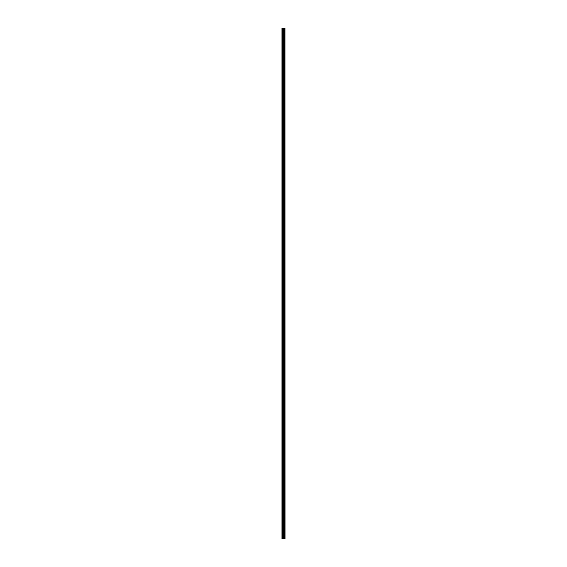 <?xml version="1.0" encoding="UTF-8"?>
<svg xmlns="http://www.w3.org/2000/svg" width="567" height="567" viewBox="0 0 567 567"><rect width="100%" height="100%" fill="white"/><g stroke="black" fill="none" stroke-linecap="round" stroke-linejoin="round"><path stroke-width="0.85" d="M283.231 34.729L283.635 34.495L283.635 34.963L283.231 34.729M283.231 73.001L283.635 72.767L283.635 73.235L283.231 73.001M283.231 111.274L283.635 111.04L283.635 111.508L283.231 111.274M283.231 149.546L283.635 149.312L283.635 149.78L283.231 149.546M283.231 187.819L283.635 187.585L283.635 188.053L283.231 187.819M283.231 226.091L283.635 225.857L283.635 226.325L283.231 226.091M283.231 264.364L283.635 264.13L283.635 264.598L283.231 264.364M283.231 302.636L283.635 302.402L283.635 302.87L283.231 302.636M283.231 340.909L283.635 340.675L283.635 341.143L283.231 340.909M283.231 379.181L283.635 378.947L283.635 379.415L283.231 379.181M283.231 417.454L283.635 417.22L283.635 417.688L283.231 417.454M283.231 455.726L283.635 455.492L283.635 455.96L283.231 455.726M283.231 493.999L283.635 493.765L283.635 494.233L283.231 493.999M283.231 532.271L283.635 532.037L283.635 532.505L283.231 532.271M282.409 28.35L282.423 538.65L282.409 28.35L281.983 28.35L281.983 538.65L282.026 28.35M282.026 538.65L282.409 538.65M284.577 538.65L284.591 28.35L284.577 538.65L283.869 538.65L283.869 28.35L283.153 28.35L283.153 538.65L283.153 28.35L282.423 28.35M282.423 538.65L283.869 538.65L283.847 28.35L284.577 28.35M284.974 538.65L284.974 28.35L285.017 538.65L284.591 538.65M284.591 28.35L284.974 28.35M282.203 538.65L282.203 28.35M284.797 538.65L284.797 28.35"/></g></svg>
